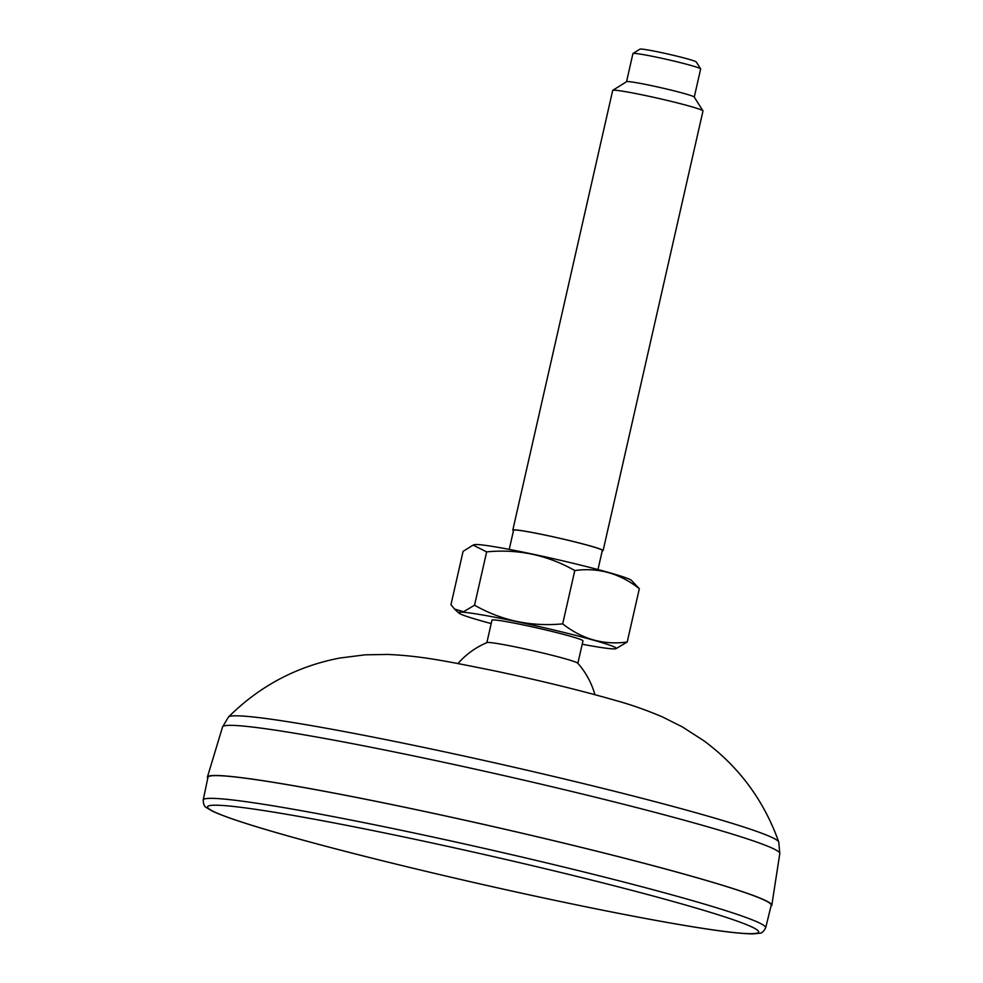 <?xml version="1.0" encoding="UTF-8"?>
<svg xmlns="http://www.w3.org/2000/svg" width="983" height="983" viewBox="0 0 983 983"><rect width="100%" height="100%" fill="white"/><g stroke="black" fill="none" stroke-linecap="round" stroke-linejoin="round"><path stroke-width="1.47" d="M770.979 906.203A289.383 15.15 -167.2 0 0 771.79 905.331A289.383 15.15 -167.2 0 0 416.448 809.697A289.383 15.15 -167.2 0 0 207.401 777.098A289.383 15.15 -167.2 0 0 207.757 778.241M765.671 927.817L771.213 905.269A288.805 15.114 -167.2 0 0 492.938 826.531A288.805 15.114 -167.2 0 0 207.954 777.295L203.198 800.027C203.407 804.364 204.489 806.883 206.442 807.596L211.886 810.877C225.156 817.266 254.056 826.617 298.586 838.917C366.438 857.692 466.175 881.604 554.682 900.305C609.792 911.954 656.054 920.825 693.47 926.92C722.419 931.614 742.312 933.924 753.15 933.85L759.478 933.236C761.555 933.445 763.619 931.638 765.671 927.817A288.4 15.089 -167.2 0 0 411.558 832.454A288.4 15.089 -167.2 0 0 203.198 800.027M594.912 694.674A79.869 79.869 0 0 0 577.758 663.206A46.668 2.445 -167.2 0 0 532.884 650.685A46.668 2.445 -167.2 0 0 487.003 642.587A79.869 79.869 0 0 0 457.931 663.55M626.54 81.712L632.929 53.574A34.724 1.819 12.8 0 1 633.003 53.487A34.724 1.819 12.8 0 1 658.02 57.481A34.724 1.819 12.8 0 1 700.633 68.859A34.724 1.819 12.8 0 1 700.658 68.957L694.268 97.096M633.003 53.487L639.908 49.15A28.937 1.511 12.8 0 1 660.76 52.468A28.937 1.511 12.8 0 1 696.271 61.954L700.633 68.859M512.807 530.083L612.679 90.461A46.299 2.421 12.8 0 1 612.765 90.35A46.299 2.421 12.8 0 1 646.126 95.67A46.299 2.421 12.8 0 1 702.956 110.846A46.299 2.421 12.8 0 1 702.98 110.981L603.107 550.603A46.299 2.421 -167.2 0 0 558.491 537.984A46.299 2.421 -167.2 0 0 512.807 530.083A46.299 2.421 -167.2 0 0 513.482 530.697M702.956 110.846L694.231 97.034A34.724 1.819 -167.2 0 0 660.797 87.671A34.724 1.819 -167.2 0 0 626.601 81.675L612.765 90.35M582.206 644.234A80.827 4.227 -167.2 0 0 615.874 648.731L627.215 642.022L639.331 588.706L631.418 580.351A80.827 4.227 -167.2 0 0 553.773 558.762A80.827 4.227 -167.2 0 0 474.42 544.68L473.056 545.098M627.215 642.022C603.648 645.229 582.133 639.183 562.681 623.861L574.797 570.545C598.364 567.338 619.88 573.384 639.331 588.706M562.681 623.861C531.139 626.871 501.76 620.654 474.543 605.196L486.659 551.881C518.078 548.833 547.457 555.051 574.797 570.545M474.543 605.196L463.583 611.733L454.551 609.067L450.964 604.705L463.079 551.389L473.069 545.11L486.659 551.881M615.874 648.731A80.827 4.227 -167.2 0 0 571.32 634.281A80.827 4.227 -167.2 0 0 481.707 614.83A80.827 4.227 -167.2 0 0 458.877 613.06A80.827 4.227 -167.2 0 0 491.193 623.554M577.869 663.316L582.968 640.867A46.668 2.445 -167.2 0 0 538.008 628.137A46.668 2.445 -167.2 0 0 491.967 620.187L486.855 642.649M597.983 569.562L602.321 550.431A45.501 2.384 -167.2 0 0 558.479 538.02A45.501 2.384 -167.2 0 0 513.581 530.267L509.231 549.399M602.223 550.861A46.299 2.421 -167.2 0 0 603.107 550.603M228.474 717.012L222.551 726.953A285.734 14.954 12.8 0 1 428.957 759.134A285.734 14.954 12.8 0 1 779.802 853.551L778.757 842.038A282.305 14.77 -167.2 0 0 432.164 749.193A282.305 14.77 -167.2 0 0 228.474 717.012C259.733 685.937 296.854 666.277 339.823 658.032L365.172 654.825L387.744 654.445C422.039 655.956 447.99 661.485 496.157 671.192C541.78 680.912 581.924 690.754 616.562 700.732C630.889 704.651 646.077 710.009 662.161 716.791L682.337 726.892L703.816 740.727C739.007 766.728 763.988 800.494 778.757 842.038M554.596 900.281A282.613 14.794 12.8 0 1 216.936 805.212A282.613 14.794 12.8 0 1 678 902.861A282.613 14.794 12.8 0 1 554.596 900.281M222.551 726.953L207.401 777.098M779.802 853.551L771.79 905.331M458.877 613.06L454.736 609.239"/></g></svg>
